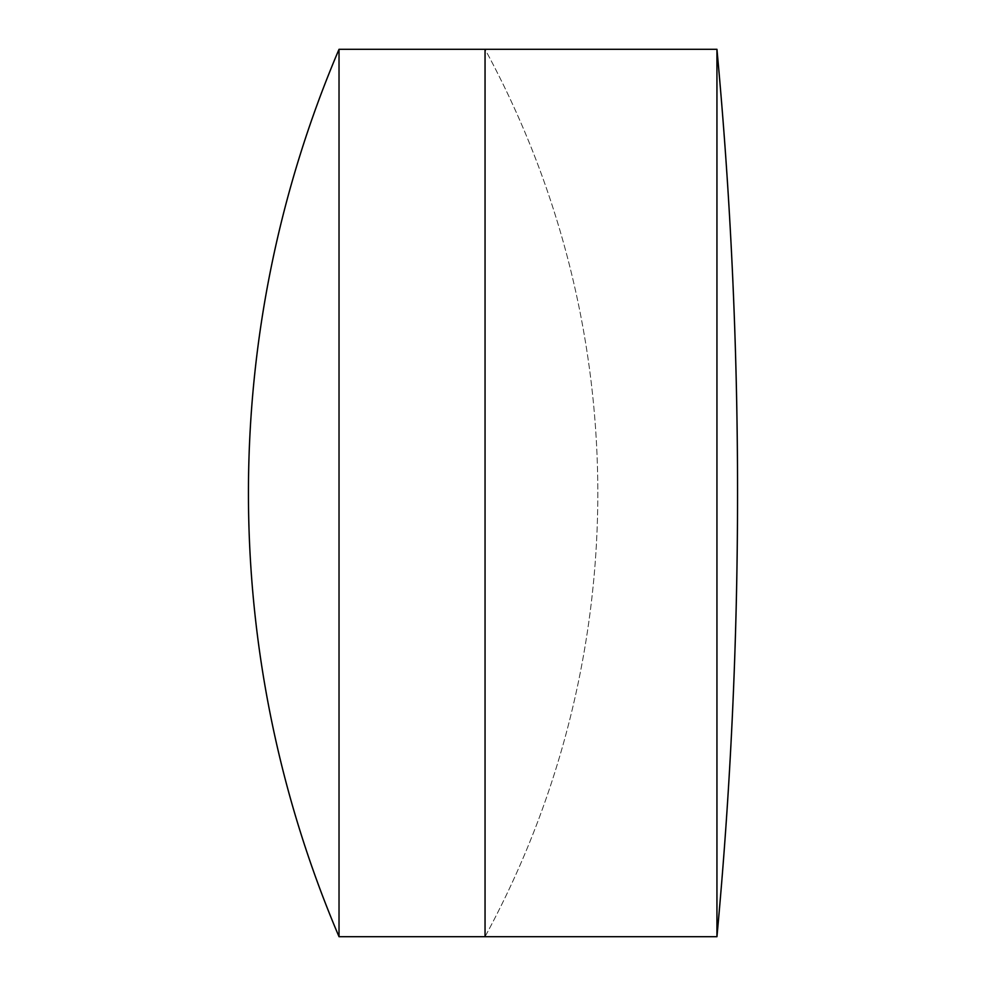 <?xml version="1.0" encoding="UTF-8"?>
<svg xmlns="http://www.w3.org/2000/svg" width="986" height="986" viewBox="0 0 986 986"><rect width="100%" height="100%" fill="white"/><g stroke="black" fill="none" stroke-linecap="round" stroke-linejoin="round"><path stroke-width="0.74" stroke-dasharray="4.93 3.7" d="M485.05 49.3L485.05 936.7A929.33 929.33 0 0 0 485.05 49.3L485.05 936.7A929.33 929.33 0 0 0 485.05 49.3M339.024 49.3L339.024 936.7M716.945 49.3L716.945 936.7"/><path stroke-width="1.48" d="M716.945 936.7A4786.364 4786.364 0 0 0 716.945 49.3L716.945 936.7L485.05 936.7L485.05 49.3L339.024 49.3A1131.965 1131.965 0 0 0 339.024 936.7L339.024 49.3M339.024 936.7L485.05 936.7L485.05 49.3L716.945 49.3"/></g></svg>
